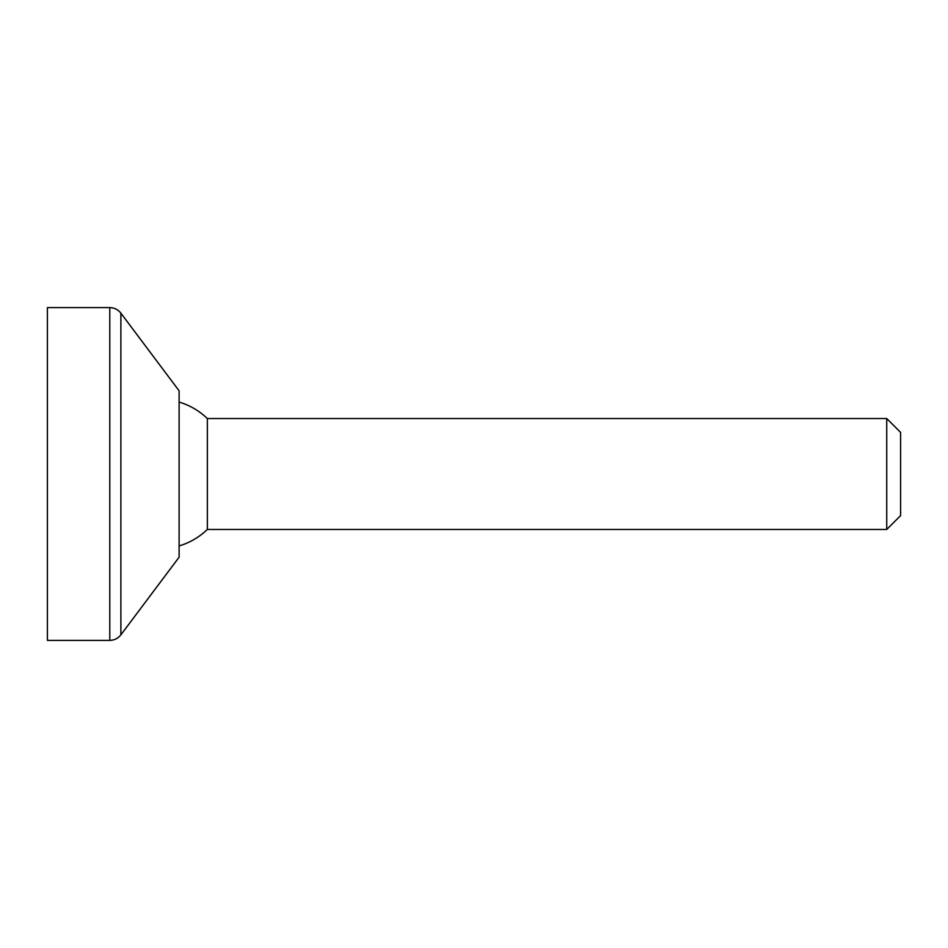 <?xml version="1.0" encoding="UTF-8"?>
<svg xmlns="http://www.w3.org/2000/svg" width="948" height="948" viewBox="0 0 948 948"><rect width="100%" height="100%" fill="white"/><g stroke="black" fill="none" stroke-linecap="round" stroke-linejoin="round"><path stroke-width="1.42" d="M120.882 313.16L179.113 390.813L179.113 557.187L120.882 634.84L120.882 313.16C118.062 309.569 114.364 307.721 109.79 307.614L47.4 307.614L47.4 640.386L109.79 640.386L109.79 307.614M886.736 418.542L900.6 432.406L900.6 515.594L886.736 529.458L886.736 418.542L207.351 418.542L207.351 529.458C199.246 537.208 189.837 542.706 179.113 545.953M109.79 640.386C114.364 640.279 118.062 638.431 120.882 634.84M207.351 418.542C199.246 410.792 189.837 405.294 179.113 402.047M886.736 529.458L207.351 529.458"/></g></svg>
